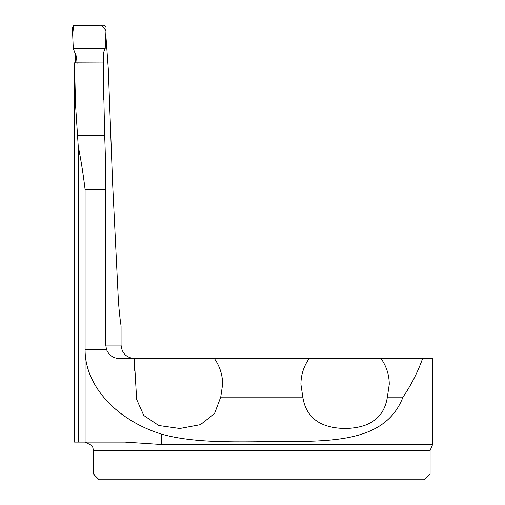 <?xml version="1.0" encoding="UTF-8"?>
<svg xmlns="http://www.w3.org/2000/svg" width="505" height="505" viewBox="0 0 505 505"><rect width="100%" height="100%" fill="white"/><g stroke="black" fill="none" stroke-linecap="round" stroke-linejoin="round"><path stroke-width="0.76" d="M430.096 474.069L424.415 479.75L99.131 479.75L93.45 474.069L430.096 474.069L430.096 450.504L432.621 444.495L161.411 444.495L124.792 442.09L74.513 442.09L74.513 63.043L75.51 104.32L78.243 146.406C80.945 159.637 83.23 173.985 85.093 189.451L85.093 349.302C84.657 385.264 115.866 419.933 161.411 434.085C199.342 444.892 250.202 441.143 296.896 441.509C343.217 440.934 387.423 437.463 402.99 397.1C411.158 385.081 417.698 372.235 422.616 358.556L309.148 358.556C303.732 366.27 300.986 374.836 300.904 384.261L302.811 397.1C305.961 417.572 320.056 428.038 345.111 428.499C370.146 428.013 384.229 417.547 387.367 397.1L402.99 397.1M75.441 53.562L75.617 62.847M134.526 358.556C126.37 357.78 121.882 353.292 121.061 345.092L121.061 325.864C119.736 317.266 118.77 307.431 118.17 296.359L112.583 182.759L108.278 68.705L105.81 34.466M74.519 62.854L103.134 62.967L104.655 135.353C105.337 151.064 105.715 169.093 105.772 189.451L105.772 345.092L106.448 349.302C108.745 355.141 113.032 358.228 119.3 358.556L134.273 358.556L136.647 399.423L143.78 415.47L158.766 425.507L179.831 428.486L200.441 424.642L214.448 413.715L220.736 397.1L302.811 397.1M103.588 52.28L103.632 99.428L103.209 99.27M134.273 358.645L134.273 370.329L134.273 358.556L309.148 358.556M432.621 444.495L432.621 358.556L422.616 358.556M214.398 358.556C219.814 366.27 222.56 374.836 222.642 384.261L220.736 397.1M387.367 397.1L389.273 384.261C389.191 374.836 386.445 366.27 381.029 358.556M103.31 86.734L103.487 52.501L105.191 48.846L73.294 48.846L76.47 56.535L77.069 63.39M73.294 48.846L72.379 27.882L73.307 25.787L74.847 25.25L103.632 25.25L105.621 26.26L106.107 27.895L105.191 48.846L105.987 30.502L101.12 25.25L73.635 25.566L72.669 34.277L73.067 43.449M73.08 43.922L73.294 48.846L105.191 48.846M78.243 146.406L78.243 442.09M105.772 345.092L121.061 345.092M105.772 189.451L85.093 189.451M106.448 349.302L85.093 349.302L85.093 442.09M77.454 135.353L104.655 135.353M430.096 450.504L93.45 450.504L93.45 474.069M161.411 444.495L161.411 434.085M93.45 450.504L92.731 447.102L91.765 445.448L85.036 442.09"/></g></svg>
